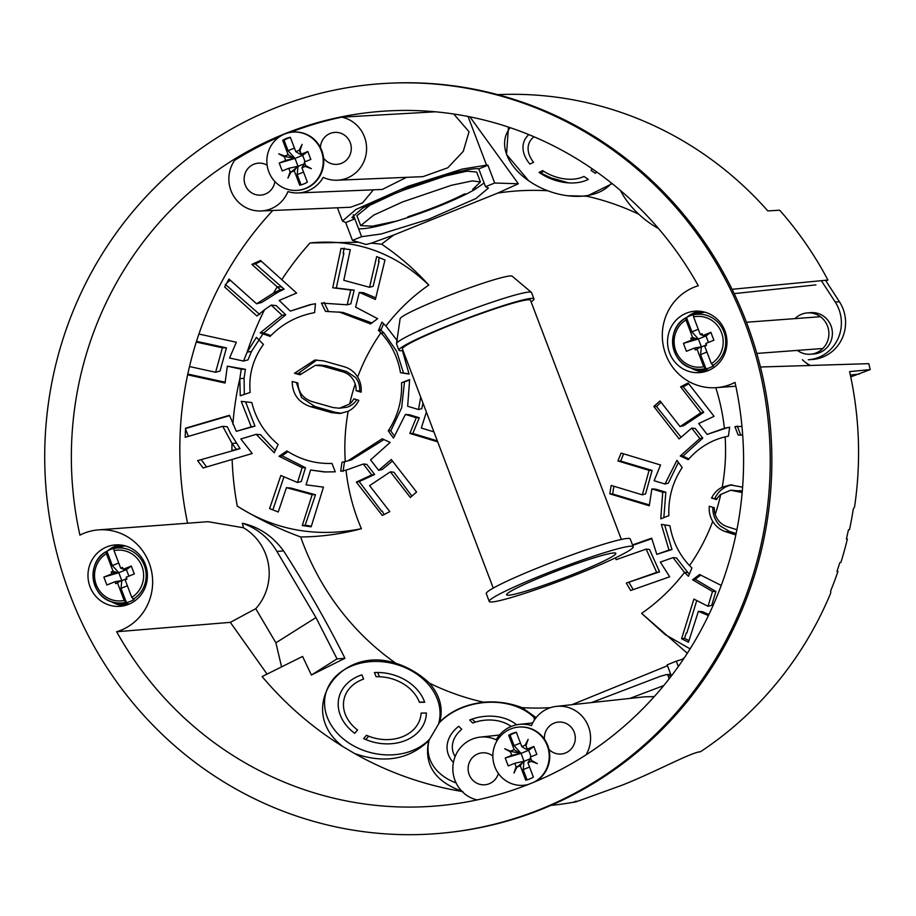 <?xml version="1.0" encoding="UTF-8"?>
<svg xmlns="http://www.w3.org/2000/svg" width="916" height="916" viewBox="0 0 916 916"><rect width="100%" height="100%" fill="white"/><g stroke="black" fill="none" stroke-linecap="round" stroke-linejoin="round"><path stroke-width="1.37" d="M539.043 172.38L542.707 170.605A33.995 21.87 -159 0 0 573.954 179.101A33.995 21.87 -159 0 0 583.95 176.433L588.29 179.353A39.296 25.293 -159 0 1 565.412 182.57A39.296 25.293 -159 0 1 539.18 172.483A39.296 25.293 -159 0 1 539.043 172.38L540.303 173.067L543.852 171.349M596.43 171.75A39.296 25.293 -159 0 1 595.411 173.353L591.072 170.445A33.995 21.87 -159 0 0 592.057 168.693M594.541 170.41L592.045 168.739M528.853 134.618A39.296 25.293 -159 0 0 529.895 164.09L533.57 162.304A33.995 21.87 -159 0 1 533.982 136.759M453.409 762.478A39.296 28.316 -8.1 0 1 458.698 726.296L461.767 729.308A33.995 24.492 -8.1 0 0 455.115 756.593M516.624 724.808A39.296 28.316 -8.1 0 0 473.48 718.648A39.296 28.316 -8.1 0 0 469.69 720.01L472.748 723.022A33.995 24.492 -8.1 0 1 511.197 726.468M472.152 719.083L475.267 722.14M510.235 127.69A58.418 37.602 -159 0 0 528.669 180.75A58.418 37.602 -159 0 0 567.668 195.749A58.418 37.602 -159 0 0 611.476 183.074M568.676 182.879L551.157 177.933L540.566 172.941M462.82 791.584C435.02 781.714 423.661 764.757 428.745 740.701L439.703 722.094C450.626 711.056 465.271 704.427 483.648 702.217A258.907 249.736 85.7 0 1 429.512 683.176C440.035 695.565 443.436 708.537 439.703 722.094M534.784 718.236A58.418 42.09 -8.1 0 0 438.661 723.514A58.418 45.926 14 0 0 372.503 661.512A58.418 45.926 14 0 0 333.413 728.438A58.418 45.926 14 0 0 429.386 739.395A58.418 42.09 -8.1 0 0 456.099 782.94M366.446 735.25L363.652 738.617A44.609 35.071 14 0 0 426.398 713.014L421.12 713.083A39.296 30.892 14 0 1 366.446 735.25M368.644 736.178L365.827 739.567M354.732 733.338L357.526 729.972A39.296 30.892 14 0 1 363.606 679.077L361.877 674.863A44.609 35.071 14 0 0 354.732 733.338M374.438 672.562L376.167 676.764A39.296 30.892 14 0 1 414.582 693.744A39.296 30.892 14 0 1 419.413 702.332L424.692 702.263A44.609 35.071 14 0 0 374.438 672.562M377.667 672.481L379.43 676.752M419.345 702.137L424.623 702.068M620.464 190.494A58.418 33.766 -140.3 0 0 658.501 228.531M428.745 740.701C408.971 759.582 384.251 763.864 354.606 753.524A344.908 332.68 -94.3 0 0 462.088 791.47M550.39 707.679A258.907 249.736 85.7 0 1 521.994 707.633L536.146 717.606M732.079 289.296L827.927 280.056A356.118 343.5 85.7 0 0 779.676 210.211L767.814 210.909A356.519 343.889 -94.3 0 0 499.014 94.588L497.754 94.634M573.885 801.843L576.256 801.752L622.64 784.989C655.742 771.799 691.317 752.322 700.179 751.784L700.454 751.738A356.519 343.889 -94.3 0 0 830.743 592.984L830.697 590.82A356.553 343.912 -94.3 0 0 837.934 571.481L836.949 571.435A356.587 343.947 85.7 0 0 839.835 562.63L840.899 562.401A356.553 343.912 -94.3 0 0 847.38 538.986L846.384 538.94A356.587 343.947 85.7 0 0 848.445 529.883L849.498 529.654A356.553 343.912 -94.3 0 0 853.254 509.262L854.582 506.766A356.519 343.889 -94.3 0 0 849.579 371.621L870.2 369.583L850.724 376.911M612.209 183.647L586.755 196.219A258.907 249.736 85.7 0 1 638.818 214.252M469.908 116.847L518.353 183.761L497.766 193.07A258.907 249.736 85.7 0 1 547.768 190.757M528.669 180.75L506.514 154.449L508.472 127.095M361.19 391.212L356.084 390.674L361.11 392.197A23.896 23.049 85.7 0 0 357.664 377.037C354.503 371.942 350.038 368.518 344.267 366.766L323.543 360.881L314.783 360.034L294.46 373.304L300.082 374.781L315.367 365.324L319.421 365.015L326.142 365.679L346.637 371.575L355.351 377.312A18.583 17.931 85.7 0 1 359.69 390.743M348.206 411.25L339.893 413.517L331.581 412.635L310.845 406.761C298.582 402.616 292.364 394.189 292.204 381.457L297.826 382.934C298.353 392.392 303.173 398.632 312.287 401.655L333.012 407.54L339.47 408.227L349.683 403.99A18.583 17.931 85.7 0 0 353.828 398.826L358.854 400.349A23.896 23.049 85.7 0 1 348.206 411.25A197.318 190.322 -94.3 0 0 345.286 461.572L351.286 459.935L383.93 439.565M735.834 534.955L725.655 531.704C720.239 529.94 715.934 526.505 712.74 521.387A23.896 23.049 -94.3 0 1 709.293 506.239L714.331 507.762A18.583 17.931 -94.3 0 0 715.201 514.437A197.318 190.322 -94.3 0 0 720.732 494.434L730.773 490.22L742.166 492.579M742.613 487.186L730.407 484.919L722.197 487.186A23.896 23.049 -94.3 0 0 711.56 498.086L717.079 498.739M711.56 498.086L716.587 499.598A18.583 17.931 -94.3 0 1 720.732 494.434M300.677 373.82L294.46 373.304M741.96 426.409L734.93 426.627L738.124 435.02L742.67 434.986M721.236 585.416L699.538 574.504L692.565 579.782L712.534 591.473L715.888 591.496L695.21 579.267M708.412 615.563L698.381 611.327L688.466 642.231L681.596 638.738L693.904 599.064L708.011 606.289L712.534 591.473M736.899 529.734L727.075 526.608C721.293 524.616 717.331 520.563 715.201 514.437M699.847 438.535L691.717 428.104L679.134 438.913L653.829 406.441L660.047 400.922L680.05 426.604L700.809 412.795L680.588 386.827L688.099 382.98L714.068 416.322L698.69 423.558L707.141 434.413L724.373 428.253L729.663 427.245L728.392 436.165L725.128 436.863C710.702 440.401 698.393 448.004 688.202 459.66L680.256 455.996L699.847 438.535L702.778 438.134L682.947 456.145M690.092 648.872L665.165 634.57L641.624 613.377L687.309 653.257M641.624 613.377A197.318 190.322 -94.3 0 0 684.492 572.443L688.443 576.267L691.923 568L689.519 565.584C679.134 554.546 672.607 541.253 669.94 525.715L661.352 524.376L668.989 550.069L656.806 554.363L671.978 549.52L664.627 524.891M429.512 683.176C419.642 673.97 408.41 667.329 395.849 663.264A258.907 249.736 85.7 0 1 300.666 536.971C321.241 536.776 341.485 534.017 361.396 528.704C316.169 537.772 274.8 530.238 237.278 506.101C257.373 518.525 278.51 528.818 300.666 536.971M521.994 707.633C509.536 702.915 496.747 701.106 483.648 702.217M684.458 657.608A258.907 249.736 85.7 0 1 682.157 659.36M689.37 574.08L687.802 572.511L684.492 572.443L673.054 557.626L660.367 562.092L669.676 576.794L630.689 590.511L626.315 583.057L659.6 571.847L649.501 549.463L646.158 549.119L656.669 572.374L626.315 583.057M615.529 557.798L616.136 559.676L646.158 549.119M656.806 554.363L651.665 538.196L632.521 544.928M567.668 195.749L586.755 196.219M358.82 242.282L310.077 242.935C355.362 238.515 394.933 252.553 428.78 285.059C414.662 269.453 398.941 255.839 381.651 244.194A258.907 249.736 85.7 0 1 393.949 234.943L497.766 193.07M428.78 285.059A197.318 190.322 -94.3 0 0 385.911 325.993L397.349 340.809M402.456 350.622L409.063 374.06L400.475 372.72C397.807 357.171 391.281 343.889 380.884 332.851L378.468 330.436L381.903 322.169L385.911 325.993M315.367 365.324L322.157 365.976L342.882 371.862C349.007 373.831 353.118 377.873 355.213 383.999A18.583 17.931 85.7 0 1 356.084 390.674M345.286 461.572L342 462.271L340.683 471.19L346.03 470.183L363.274 464.023L371.724 474.877L356.347 482.114L382.315 515.456L389.815 511.597L369.595 485.64L390.365 471.832L410.357 497.502L416.574 491.995L391.281 459.511L378.686 470.332L370.568 459.901L390.147 442.428L382.201 438.775L347.84 460.897M609.827 493.85L611.155 485.423L642.322 494.835L649.089 470.377L617.922 460.954L621.105 453.077L660.55 464.996L654.138 480.74L664.993 484.014L676.935 460.347L682.18 467.561C672.596 482.045 668.165 498.075 668.875 515.662L660.757 518.845L662.737 492.167L651.883 488.892L649.272 505.769L609.827 493.85L612.69 494.01L613.869 486.259M420.707 397.109L418.52 409.544L407.666 406.269L409.647 379.59L401.54 382.762C402.239 400.349 397.807 416.391 388.235 430.875L393.468 438.077L405.41 414.421L416.265 417.696L409.864 433.44L437.711 441.844M426.387 412.04L421.314 428.058L433.909 431.871M715.03 498.144A23.896 23.049 -94.3 0 1 731.644 484.965L732.239 484.862M712.843 507.304A23.896 23.049 -94.3 0 0 720.297 526.002L729.422 531.429L736.132 533.524M296.383 382.556L301.524 397.567L314.841 406.464L335.348 412.349L341.737 413.299M371.885 322.936L342.985 312.413L325.512 311.394L321.413 303.07L347.175 304.799L350.759 290.04L332.748 287.784L341.015 248.419L350.29 249.656L343.798 280.296L369.537 287.292L376.671 256.594L384.972 259.984L375.388 299.452L359.29 292.376L355.626 307.135L377.621 318.665L370.533 323.943L338.966 311.909M316.844 359.965L298.582 373.259M222.725 426.306L231.977 443.333L236.282 449.332L240.061 448.622L230.534 433.463L227.34 426.787L222.725 426.306L185.181 437.31A340.695 328.626 85.7 0 1 185.605 428.184L229.469 415.28L236.328 431.322L251.247 426.833L241.24 401.357L251.831 402.548C255.862 419.093 264.632 433.062 278.143 444.466L274.239 452.779L256.205 434.321L240.862 438.982L252.221 453.523L203.1 467.996L197.627 460.634L236.74 449.607L197.627 460.634M187.597 523.219A344.908 332.68 -94.3 0 1 187.643 374.816L225.061 383.014L227.317 366.16L241.251 369.205L239.82 378.697L240.255 395.781L250.148 392.449C248.557 374.953 252.976 358.946 263.43 344.427L256.423 337.34L247.171 352.099L243.507 361.053L248.007 359.874L251.476 351.458L247.171 352.099A302.463 291.746 85.7 0 1 264.552 309.711L256.927 316.009L224.649 287.006A340.695 328.626 85.7 0 1 228.966 279.048L256.606 303.791L261.736 302.463L278.132 292.124L273.541 293.051L256.606 303.791M271.25 305.074L276.163 305.589L285.746 314.795L282.105 315.287L271.25 305.074L264.552 309.711M282.105 315.287L260.178 332.897L270.128 336.401C282.197 323.84 297.024 315.905 314.612 312.619L315.459 303.746L309.677 304.765L290.292 311.096L279.174 300.448L296.612 293.051L260.499 260.465L251.9 264.403L280.422 289.754L284.166 289.181L278.132 292.124M310.581 470.022L306.059 484.839L323.474 487.14L311.165 526.803L302.28 525.544L312.184 494.64L286.445 487.655L278.235 511.998L269.602 508.598L280.834 475.473L297.528 482.503L302.12 467.675L279.036 456.271L286.926 450.912C300.757 459.821 315.768 463.988 331.947 463.439L335.256 471.82L324.207 471.935L310.581 470.022L326.096 472.026M700.545 575.248L694.832 579.553L692.565 579.782M740.849 435.363L737.277 426.077M680.256 455.996L682.477 455.928L688.889 458.882M662.737 492.167L665.817 492.236L655.856 489.224L651.883 488.892M663.86 517.632L665.817 492.236M668.989 550.069L671.978 549.52M394.693 436.325L390.468 430.509L388.235 430.875M409.017 373.785L400.475 372.72M401.54 382.762L409.681 380.071M380.151 329.313L384.022 333.08L396.674 351.297L403.475 372.915M404.46 382.109L401.655 407.757L390.777 430.944M405.41 414.421L409.349 414.742L419.31 417.753L412.818 433.463L437.333 440.871M378.468 330.436L380.747 330.493L383.598 323.714M350.759 290.04L354.206 290.143L350.817 303.86L347.175 304.799M311.841 304.341L290.292 311.096M241.251 369.205L245.396 369.308L244.068 378.251L244.32 394.418M245.568 401.838L254.957 426.123L236.328 431.322M251.247 426.833L254.957 426.123M279.036 456.271L281.613 456.008L288.048 451.622M256.205 434.321L260.545 434.711L275.304 450.523M282.025 455.733L305.497 467.721L302.12 467.675M251.9 264.403L255.312 263.911L284.166 289.181M363.274 464.023L366.778 464.355L374.644 474.465L359.198 481.61L381.651 511.243M707.141 434.413L727.911 427.509M673.054 557.626L676.489 557.936L687.802 572.511M664.993 484.014L668.325 483.156L678.413 462.385M575.981 801.019L576.439 801.74A356.519 343.889 -94.3 0 1 552.108 805.29L550.848 805.427M760.429 367.007L868.803 363.663A355.809 343.202 85.7 0 1 870.2 369.583M651.78 538.654L632.693 545.364M649.341 504.922L612.69 494.01M649.089 470.377L652.1 470.412L620.716 461.103L623.578 453.844M652.1 470.412L645.585 493.953L642.322 494.835M700.809 412.795L703.717 412.349L683.187 386.804L688.752 383.815M703.717 412.349L683.748 425.654L680.05 426.604M708.915 614.51L702.641 611.762L698.381 611.327M696.675 600.759L686.908 632.899L686.187 633.105L684.538 638.292L688.992 640.662M680.966 437.104L656.486 406.475L661.089 402.273M116.641 631.754A348.389 336.046 -94.3 0 0 444.1 805.21A348.389 336.046 -94.3 0 0 735.01 382.396A52.052 50.197 -94.3 0 1 716.392 387.651A52.052 50.197 -94.3 0 1 663.127 344.897A52.052 50.197 -94.3 0 1 698.301 285.758A348.389 336.046 -94.3 0 0 392.22 110.71A348.389 336.046 -94.3 0 0 79.932 535.127A52.052 50.197 -94.3 0 1 98.562 529.872A52.052 50.197 -94.3 0 1 151.816 572.615A52.052 50.197 -94.3 0 1 116.641 631.754L230.328 622.353L255.759 608.693A52.052 50.197 -94.3 0 0 243.496 527.776L208.012 521.685L98.562 529.872M267.071 674.096L230.328 622.353M255.759 608.693L275.888 642.814L315.951 617.567L337.031 658.879L344.943 658.283L311.394 675.035L302.589 656.44L262.125 676.558A344.908 332.68 -94.3 0 0 343.191 746.78C295.181 710.759 338.702 644.303 395.849 663.264M354.606 753.524L343.191 746.78M837.064 571.092L837.934 571.481M847.38 538.986L846.476 538.574M243.507 361.053L229.572 358.007L236.339 342.24L198.909 334.042A344.908 332.68 85.7 0 0 196.264 342.08A344.908 332.68 -94.3 0 0 189.509 366.549L215.626 372.262L220.046 371.037L226.447 347.874L196.505 341.325M272.796 210.474A344.908 332.68 -94.3 0 0 198.921 334.042M344.943 658.283C327.287 622.857 306.837 587.064 283.594 550.905C272.613 536.055 258.862 526.837 242.339 523.254A301.398 290.716 -94.3 0 0 243.496 527.776M259.72 314.486L225.279 284.338M185.387 428.574L229.595 415.658M225.096 382.212L187.791 374.049M245.396 369.308L227.317 366.16M280.422 289.754L273.541 293.051A302.463 291.746 85.7 0 1 277.227 286.88L281.727 286.937M285.746 314.795L263.682 333.035M262.961 333.871L251.476 351.458M344.164 248.087L343.156 253.24L343.878 253.274L336.298 288.013M354.206 290.143L335.405 287.91M240.061 448.622L236.74 449.607M297.528 482.503L301.272 481.495L305.497 467.721M272.258 509.559L273.048 509.33L283.903 477.018M286.445 487.655L291.082 488.102L315.482 494.777L305.188 525.212L311.36 526.231M270.907 335.6L263.052 332.817L260.178 332.897M196.264 342.08L222.393 347.794L215.626 372.262M411.948 496.163L393.926 472.232L390.365 471.832M392.449 461.011L382.407 469.404L378.686 470.332M422.963 403.04L421.818 408.673L418.52 409.544M236.282 449.332L231.943 450.615A302.463 291.746 85.7 0 1 231.977 443.333L236.328 443.287M382.109 511.025L384.216 514.54M435.421 111.798L341.783 117.156A348.32 335.977 -94.3 0 0 290.246 132.431M279.323 136.908A348.32 335.977 -94.3 0 0 234.645 160.357A31.865 30.732 85.7 0 0 232.538 194.135A31.865 30.732 85.7 0 0 260.98 210.966L350.507 207.256L362.518 202.94L373.373 189.818M187.643 374.816L187.631 374.816A344.908 332.68 85.7 0 1 189.498 366.549M375.789 297.872L363.721 292.765L359.29 292.376M691.717 428.104L695.267 428.482L702.778 438.134M708.011 606.289L711.743 605.293L715.888 591.496M369.537 287.292L373.155 286.273L379.121 261.289L378.457 261.289L379.293 257.591M683.187 386.804L680.588 386.827M620.716 461.103L617.922 460.954M633.185 589.629L629.04 582.507M255.312 263.911L261.22 261.106M226.779 283.021L230.26 280.204M381.651 244.194L371.278 243.152L366.148 244.48L352.454 240.381L345.687 222.554L342.447 221.008L356.072 209.375L408.261 186.223L462.454 169.025L486.545 165.155L487.907 165.201L494.686 183.017L518.353 183.761M393.949 234.943L371.278 243.152M494.686 183.017L485.526 186.715L488.434 188.032L476.011 198.486L428.574 219.279L381.125 234.004L361.602 236.683L352.454 240.381M678.332 666.505L676.306 661.169L683.588 658.913M534.555 719.77L534.085 718.522L536.055 717.732M667.489 665.737L571.939 704.69M676.306 661.169L667.157 664.856L671.371 675.951M315.951 617.567L276.907 551.409A64.899 62.597 -94.3 0 0 242.339 523.254M281.578 666.882L275.888 642.814M724.899 330.756A30.8 29.713 -94.3 0 0 694.969 311.188A30.8 29.713 -94.3 0 0 667.627 344.118A30.8 29.713 -94.3 0 0 699.549 372.617A30.8 29.713 -94.3 0 0 724.899 330.756M145.335 564.474A30.8 29.713 -94.3 0 0 115.393 544.905A30.8 29.713 -94.3 0 0 88.062 577.836A30.8 29.713 -94.3 0 0 119.985 606.335A30.8 29.713 -94.3 0 0 145.335 564.474M744.926 322.684A376.007 362.679 -94.3 0 0 391.017 83.127A376.007 362.679 -94.3 0 0 45.8 485.778A376.007 362.679 -94.3 0 0 447.008 832.667A376.007 362.679 -94.3 0 0 744.926 322.684M484.106 182.982L474.213 189.875L472.679 189.417L480.431 181.941L476.675 172.036L466.988 171.178L445.657 175.941L403.601 190.127L402.525 189.807C431.757 178.048 471.9 167.033 478.759 168.899L485.526 186.715M480.431 181.941L472.267 180.887L451.405 185.295L402.605 201.921L373.694 215.134L360.686 225.622L372.423 226.172L397.43 220.848C378.216 226.584 365.278 229.218 358.603 228.771L361.602 236.683M397.43 220.848L408.891 217.206L407.746 216.852C429.799 209.535 448.748 201.898 464.561 193.929L466.633 193.917C450.351 201.989 431.104 209.753 408.891 217.206M474.213 189.875L466.633 193.917M353.244 214.688L354.835 218.867L351.927 217.539L362.507 208.15L392.3 193.929L394.212 193.917L369.72 205.356L356.919 215.718L360.686 225.622M663.711 685.603L629.635 698.461M654.23 696.629L645.07 696.79L556.481 706.362A31.865 30.732 85.7 0 1 585.805 721.132A31.865 30.732 85.7 0 1 586.045 754.841M477.099 799.908A31.865 30.732 -94.3 0 1 452.87 766.99A31.865 30.732 -94.3 0 1 480.224 737.117A31.865 30.732 -94.3 0 1 496.186 739.819A31.865 30.732 -94.3 0 1 519.361 724.384A31.865 30.732 -94.3 0 1 531.475 725.587A31.865 30.732 85.7 0 1 556.481 706.362M260.98 210.966A31.865 30.732 85.7 0 0 287.945 191.593A31.865 30.732 -94.3 0 0 298.101 192.944L382.281 189.452L406.532 177.338M298.101 192.944A31.865 30.732 -94.3 0 0 323.233 177.372A31.865 30.732 -94.3 0 0 337.237 180.212A31.865 30.732 -94.3 0 0 366.503 150.922A31.865 30.732 -94.3 0 0 341.783 117.156M337.237 180.212L422.906 176.662L447.844 167.765L463.278 151.335L469.026 131.709L453.752 114.019M447.008 832.667L448.68 832.484A375.949 362.633 -94.3 0 0 746.551 322.569A375.949 362.633 -94.3 0 0 392.689 83.058L391.017 83.127M671.085 675.207L668.245 676.352M267.129 165.189A16.03 15.457 -94.3 0 0 258.885 163.128A16.03 15.457 -94.3 0 0 244.171 180.292A16.03 15.457 -94.3 0 0 261.266 195.074A16.03 15.457 -94.3 0 0 274.88 181.54M323.588 158.09A16.03 15.457 -94.3 0 0 337.523 164.319A16.03 15.457 -94.3 0 0 350.221 142.587A16.03 15.457 -94.3 0 0 335.142 132.373A16.03 15.457 -94.3 0 0 320.405 147.487M548.97 749.391A16.03 15.457 -94.3 0 0 561.519 753.982A16.03 15.457 -94.3 0 0 574.217 732.25A16.03 15.457 -94.3 0 0 559.138 722.037A16.03 15.457 -94.3 0 0 544.413 739.155M492.854 756.032A16.03 15.457 -94.3 0 0 482.869 752.792A16.03 15.457 -94.3 0 0 468.156 769.955A16.03 15.457 -94.3 0 0 485.262 784.737A16.03 15.457 -94.3 0 0 498.396 773.459M403.601 190.127L394.212 193.917M478.759 168.899L487.907 165.201M358.603 228.771L354.835 218.867L345.687 222.554M670.501 673.661L667.741 675.012M404.425 189.818L404.185 189.165M475.633 189.062L475.175 187.814M409.303 217.069L409.063 216.416M669.172 678.79L667.478 674.348L660.436 676.271L591.518 702.572M119.607 544.894A30.8 29.713 -94.3 0 0 107.103 551.18M111.214 601.583A30.8 29.713 -94.3 0 0 124.152 605.716M699.183 311.177A30.8 29.713 -94.3 0 0 686.668 317.463M690.79 367.866A30.8 29.713 -94.3 0 0 703.728 371.999M839.434 301.742L835.243 302.051A37.178 35.861 -94.3 0 1 808.301 359.77L812.492 359.461A37.178 35.861 -94.3 0 0 839.434 301.742L825.877 280.88L827.927 280.056M802.382 359.713A44.998 43.407 -94.3 0 0 809.824 365.484M805.508 362.45A58.166 56.105 -94.3 0 0 810.374 365.461M311.394 675.035L337.031 658.879M188.41 436.371L185.788 429.776M206.592 466.977L201.371 459.866M312.184 494.64L315.482 494.777M302.28 525.544L305.2 525.269M222.393 347.794L226.447 347.874M416.265 417.696L419.31 417.753M409.864 433.44L412.818 433.463M371.724 474.877L374.644 474.465M356.347 482.114L359.198 481.61M681.596 638.738L684.538 638.337M653.829 406.441L656.474 406.441M656.669 572.374L659.6 571.847M324.092 302.429L328.569 311.658M343.076 471.419L344.519 461.561M730.773 490.22L742.292 491.136M339.47 408.227L347.084 407.196A18.583 17.931 85.7 0 0 356.771 399.72M835.243 302.051L821.354 280.685M807.374 312.906L810.866 312.642A20.713 19.98 85.7 0 1 832.335 331.81A20.713 19.98 85.7 0 1 813.958 353.954L810.465 354.217A20.713 19.98 -94.3 0 0 828.843 332.073A20.713 19.98 -94.3 0 0 807.374 312.906A20.713 19.98 -94.3 0 0 797.733 316.341A20.713 19.98 -94.3 0 0 794.996 318.619M797.378 350.393A20.713 19.98 -94.3 0 0 810.465 354.217M109.943 549.726A27.858 26.873 -94.3 0 1 114.546 548.215L113.767 548.558L114.019 550.596L120.672 568.126L122.492 567.393L123.213 569.283L131.297 566.019L134.309 573.943L126.225 577.206L126.935 579.095L125.126 579.828L131.778 597.358L134.045 599.533A27.858 26.873 -94.3 0 1 126.419 602.602L124.152 600.438L117.488 582.897L115.679 583.629L114.958 581.74L106.874 585.003L103.863 577.091L111.947 573.828L111.225 571.939L113.046 571.206L106.393 553.665L106.142 551.638L106.92 551.283A27.858 26.873 -94.3 0 1 109.943 549.726L113.504 548.18L125.263 545.879M103.863 577.091L118.794 572.718L112.347 565.561L106.92 551.283M112.347 565.561L118.725 562.985M126.419 602.602L120.992 588.335L127.381 585.759M115.679 583.629L120.488 581.099M120.992 588.335L121.805 580.63A181.883 14.118 159.2 0 0 114.958 581.74M111.225 571.939L118.794 572.718L121.805 580.63A181.883 45.869 68 0 0 120.614 581.042A181.883 45.869 68 0 0 117.488 582.897M126.786 578.672A181.883 45.869 68 0 0 125.126 579.828M113.046 571.206A181.883 45.869 -112 0 0 118.794 572.718A181.883 14.118 159.2 0 0 111.947 573.828M123.099 568.973A181.883 45.869 -112 0 1 120.672 568.126M118.794 572.718L126.419 569.638A181.883 14.118 -20.8 0 1 123.213 569.283M128.893 576.13L126.419 569.638L131.297 566.019M121.805 580.63L126.763 578.637M689.519 316.009A27.858 26.873 -94.3 0 1 694.122 314.497L693.343 314.841L693.584 316.879L700.248 334.409L702.068 333.676L702.79 335.565L710.873 332.302L713.885 340.225L705.789 343.489L706.511 345.378L704.69 346.111L711.354 363.641L713.61 365.816A27.858 26.873 -94.3 0 1 705.984 368.885L703.728 366.721L697.065 349.179L695.244 349.912L694.523 348.023L686.439 351.286L683.428 343.363L691.523 340.111L690.801 338.222L692.622 337.477L685.958 319.947L685.718 317.909L686.496 317.566A27.858 26.873 -94.3 0 1 689.519 316.009L693.08 314.463L704.828 312.161M685.683 317.932A27.56 26.587 -94.3 0 0 672.848 345.504A27.56 26.587 -94.3 0 0 692.633 368.427C670.157 363.744 665.325 328.695 685.695 317.921L685.718 317.909M683.428 343.363L698.37 339L691.912 331.844L686.496 317.566M691.912 331.844L698.29 329.268M705.984 368.885L700.568 354.618L706.946 352.042M695.244 349.912L700.053 347.382M700.568 354.618L701.381 346.912A181.883 14.118 159.2 0 0 694.523 348.023M690.801 338.222L698.37 339L701.381 346.912A181.883 45.869 68 0 0 700.19 347.324A181.883 45.869 68 0 0 697.065 349.179M701.381 346.912L706.339 344.92A181.883 45.869 68 0 0 704.69 346.111M692.622 337.477A181.883 45.869 -112 0 0 698.37 339A181.883 14.118 159.2 0 0 691.523 340.111M702.664 335.256A181.883 45.869 -112 0 1 700.248 334.409M698.37 339L705.996 335.92A181.883 14.118 -20.8 0 1 702.79 335.565M708.457 342.412L705.996 335.92L710.873 332.302M268.812 171.807A29.209 28.178 -94.3 0 0 297.208 190.368A29.209 28.178 -94.3 0 0 323.13 159.144A29.209 28.178 -94.3 0 0 292.857 132.11A29.209 28.178 -94.3 0 0 268.812 171.807M287.945 178.093L291.093 171.739L290.097 171.819L287.945 178.093L290.91 172.197L294.276 170.834L299.738 185.192A24.434 23.564 -94.3 0 0 307.364 182.124L301.902 167.765L305.268 166.403L311.337 168.67L305.623 165.556L304.295 162.063L310.833 159.43L307.822 151.506L301.295 154.151L299.967 150.648L302.108 144.373L299.143 150.281L295.776 151.632L290.326 137.274A24.434 23.564 -94.3 0 0 282.701 140.354L284.097 140.251A24.434 23.564 85.7 0 1 290.406 137.48M290.097 171.819L288.769 168.326L282.231 170.96L279.231 163.048L285.758 160.403L284.429 156.911L278.727 153.808L285.323 156.556L295.021 158.422A183.944 14.267 159.2 0 0 285.758 160.403M284.429 156.911L285.323 156.556L284.784 156.064L278.727 153.808M284.784 156.064L288.151 154.712L282.701 140.354M304.295 162.063A183.944 14.267 -20.8 0 0 304.352 162.281L305.623 165.556M290.91 172.197L298.032 166.334A183.944 14.267 159.2 0 0 288.769 168.326M301.055 184.883L297.162 174.658L298.032 166.334A183.944 46.395 68 0 0 294.276 170.834M311.337 168.67L305.715 165.842L305.268 166.403M304.959 163.872A183.944 46.395 68 0 0 301.902 167.765M279.231 163.048L295.021 158.422A183.944 46.395 -112 0 1 288.151 154.712M302.108 144.373L299.967 150.648M299.143 150.281L301.353 154.357A183.944 14.267 -20.8 0 1 301.295 154.151M284.097 140.251L288.059 150.682L295.021 158.422L302.646 155.342A183.944 14.267 -20.8 0 1 301.353 154.357M307.822 151.506L302.646 155.342A183.944 46.395 -112 0 1 295.776 151.632M297.208 190.368L297.769 190.322A29.209 28.178 -94.3 0 0 323.68 159.098A29.209 28.178 -94.3 0 0 293.418 132.064L292.857 132.11M302.646 155.342L305.085 161.754M295.021 158.422L298.032 166.334L304.856 163.586M297.162 174.658L303.551 172.082M288.059 150.682L294.437 148.117M534.314 782.024A29.209 28.178 -94.3 0 0 547.253 745.624A29.209 28.178 -94.3 0 0 518.857 727.064A29.209 28.178 -94.3 0 0 492.934 758.299A29.209 28.178 -94.3 0 0 523.208 785.321A29.209 28.178 -94.3 0 0 528.395 784.428M528.12 739.338L525.967 745.613L528.12 739.338L525.154 745.235L521.788 746.597L516.326 732.239A24.434 23.564 -94.3 0 0 508.701 735.308L510.098 735.205A24.434 23.564 -94.3 0 1 516.406 732.445M531.085 756.708L528.658 750.307A183.944 14.267 -20.8 0 1 527.353 749.311L525.944 745.624L527.295 749.105L533.833 746.471L536.833 754.395L530.307 757.028L531.635 760.52L537.337 763.623L531.715 760.807L530.364 757.234A183.944 14.267 -20.8 0 1 530.307 757.028M531.635 760.52L531.28 761.368L537.337 763.623M531.28 761.368L527.914 762.719L533.364 777.077A24.434 23.564 -94.3 0 1 525.738 780.157L520.288 765.799L516.922 767.15L513.956 773.058L517.093 766.703L516.097 766.784L513.956 773.058M516.097 766.784L514.769 763.291L508.243 765.925L505.231 758.001L511.769 755.368L510.441 751.876L504.727 748.773L511.323 751.521L510.441 751.876M505.231 758.001L521.032 753.376L511.323 751.521L504.727 748.773M510.796 751.028L514.162 749.666L508.701 735.308M516.922 767.15L524.032 761.299L521.032 753.376A183.944 14.267 159.2 0 0 511.769 755.368M525.944 745.624L525.154 745.235M533.833 746.471L528.658 750.307A183.944 46.395 -112 0 1 521.788 746.597M528.658 750.307L521.032 753.376A183.944 46.395 -112 0 1 514.162 749.666M530.971 758.837A183.944 46.395 68 0 0 527.914 762.719M529.551 767.035L523.173 769.612L524.032 761.299A183.944 14.267 159.2 0 0 514.769 763.291M530.856 758.551L524.032 761.299A183.944 46.395 68 0 0 520.288 765.799M536.078 781.291A29.209 28.178 -94.3 0 0 547.802 745.578A29.209 28.178 -94.3 0 0 519.418 727.029L518.857 727.064M523.208 785.321L523.769 785.287A29.209 28.178 -94.3 0 0 527.708 784.691M523.173 769.612L527.055 779.848M521.032 753.376L514.071 745.647L510.098 735.205M520.448 743.071L514.071 745.647M403.029 350.542A72.227 5.599 -20.8 0 1 398.918 350.21L396.514 343.866A72.227 5.599 -20.8 0 1 396.491 343.626A72.227 5.599 -20.8 0 1 462.042 312.986A72.227 5.599 -20.8 0 1 531.406 292.376A72.227 5.599 -20.8 0 1 531.555 292.57L533.959 298.914A72.227 5.599 -20.8 0 1 531.108 301.891M398.918 350.21A72.227 5.599 -20.8 0 1 464.446 319.318A72.227 5.599 -20.8 0 1 533.959 298.914M396.491 343.626L400.109 318.791A60.021 4.66 -20.8 0 1 454.576 293.338A60.021 4.66 -20.8 0 1 512.216 276.208L531.406 292.376M537.36 587.454A58.418 4.534 -20.8 0 1 506.617 594.827A58.418 4.534 -20.8 0 1 559.619 569.844A58.418 4.534 -20.8 0 1 615.838 553.344A58.418 4.534 -20.8 0 1 537.36 587.454M529.769 591.702A77.013 5.977 -20.8 0 1 489.236 601.434A77.013 5.977 -20.8 0 1 559.104 568.504A77.013 5.977 -20.8 0 1 633.208 546.737A77.013 5.977 -20.8 0 1 529.769 591.702M489.236 601.434L486.281 593.648A77.013 5.977 -20.8 0 1 556.149 560.718A77.013 5.977 -20.8 0 1 630.254 538.963L633.208 546.737M493.255 588.083L402.41 348.95A68.505 5.313 -20.8 0 1 464.572 319.65A68.505 5.313 -20.8 0 1 530.501 300.288L621.346 539.421M722.197 487.186A197.318 190.322 -94.3 0 0 725.128 436.863M726.812 427.738L724.373 428.253A197.318 190.322 -94.3 0 0 715.751 387.697M689.519 565.584A197.318 190.322 -94.3 0 0 712.74 521.387M384.022 333.08L380.884 332.851A197.318 190.322 -94.3 0 0 357.664 377.037M355.213 383.999A197.318 190.322 -94.3 0 0 349.683 403.99M346.03 470.183A197.318 190.322 -94.3 0 0 361.396 528.704M725.655 531.704L729.422 531.429M237.278 506.101A302.463 291.746 85.7 0 1 232.137 459.534M232.87 424.234A302.463 291.746 85.7 0 1 239.82 378.697L244.068 378.251M281.945 279.449A302.463 291.746 85.7 0 1 310.077 242.935M468.053 116.481L486.545 165.155M815.927 284.887L734.174 293.624M850.334 375.056L859.288 374.094M276.907 551.409L283.594 550.905M310.845 406.761L314.841 406.464M331.581 412.635L335.348 412.349M736.945 490.93L740.712 490.644M322.157 365.976L326.142 365.679M342.882 371.862L346.637 371.575M106.107 551.65A27.56 26.587 -94.3 0 0 93.272 579.221A27.56 26.587 -94.3 0 0 113.057 602.155A27.56 26.587 -94.3 0 0 125.423 602.396M106.393 553.665A25.442 24.549 -94.3 0 0 96.249 584.717A25.442 24.549 -94.3 0 0 124.152 600.438M131.778 597.358A25.442 24.549 -94.3 0 0 141.923 566.306A25.442 24.549 -94.3 0 0 114.019 550.596M125.4 545.925A29.209 28.178 -94.3 0 0 113.504 548.18M106.13 551.638C85.761 562.413 90.581 597.461 113.057 602.155L117.626 603.369A29.209 28.178 -94.3 0 0 129.728 603.839M133.049 599.316A27.56 26.587 -94.3 0 0 144.327 565.504A27.56 26.587 -94.3 0 0 113.767 548.558M709.293 370.121A29.209 28.178 -94.3 0 1 697.202 369.652L692.633 368.427A27.56 26.587 -94.3 0 0 704.999 368.679M685.958 319.947A25.442 24.549 -94.3 0 0 675.825 351A25.442 24.549 -94.3 0 0 703.728 366.721M711.354 363.641A25.442 24.549 -94.3 0 0 721.487 332.588A25.442 24.549 -94.3 0 0 693.584 316.879M704.965 312.196A29.209 28.178 -94.3 0 0 693.08 314.463M712.625 365.599A27.56 26.587 -94.3 0 0 723.903 331.787A27.56 26.587 -94.3 0 0 693.343 314.841M310.352 304.627L309.677 304.765M735.834 386.197L716.392 387.651M519.361 724.384L532.688 722.942M480.224 737.117L499.518 735.033M337.431 207.795L342.447 221.008M117.626 603.369L129.591 603.896M697.202 369.652L709.167 370.179M820.461 316.718L746.425 322.249M822.831 348.492L756.811 353.427"/></g></svg>

